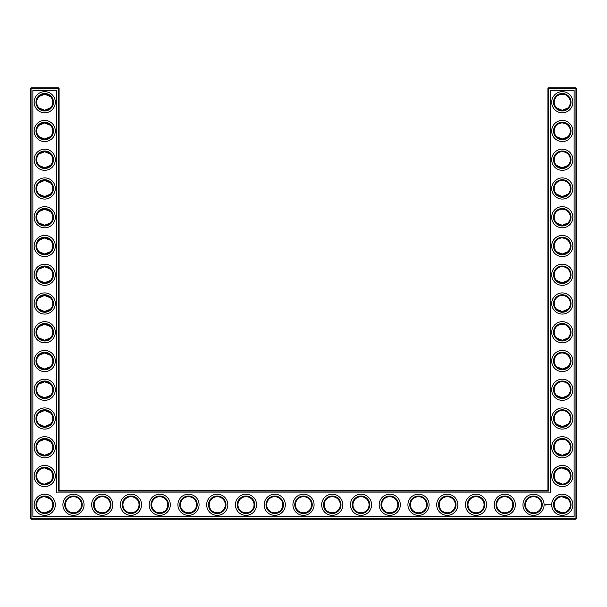 <?xml version="1.0" encoding="UTF-8"?>
<svg xmlns="http://www.w3.org/2000/svg" width="607" height="607" viewBox="0 0 607 607"><rect width="100%" height="100%" fill="white"/><g stroke="black" fill="none" stroke-linecap="round" stroke-linejoin="round"><path stroke-width="0.91" d="M44.47 110.277L50.404 107.94L44.728 110.284L39.053 107.94L43.674 110.216M44.463 94.184L50.404 96.521L44.728 94.184L39.053 96.521L40.358 95.466M41.086 95.049L43.681 94.252M44.47 122.94L50.404 125.277L44.728 122.933L39.053 125.277L43.674 123.001M52.779 102.234A8.05 8.05 0 0 0 40.699 95.261A8.05 8.05 0 0 0 40.699 109.207A8.05 8.05 0 0 0 52.779 102.234M52.779 130.983A8.05 8.05 0 0 0 40.699 124.01A8.05 8.05 0 0 0 40.699 137.956A8.05 8.05 0 0 0 52.779 130.983M44.463 139.033L50.404 136.696L44.728 139.033L39.053 136.696L43.681 138.965M59.099 490.395L59.099 88.546L58.416 87.856L31.04 87.856L31.04 518.454L575.96 518.454L575.96 88.546L547.901 88.546L547.901 490.395L548.584 491.086L58.416 491.086L59.099 490.395L547.901 490.395M31.04 87.856L30.35 88.546L30.35 518.454L31.04 519.144L575.96 519.144L576.65 518.454L576.65 88.546L575.96 87.856L548.584 87.856L547.901 88.546M567.917 125.247L567.128 124.564M565.845 123.767L564.958 123.396M564.669 123.297L562.37 122.933M567.917 136.727L566.665 137.728M566.187 138.017L564.851 138.608M564.813 138.624L563.144 138.988M562.788 139.018C559.912 138.927 557.856 138.168 556.627 136.727L562.272 139.033L567.947 136.696M567.917 96.49L567.128 95.807M565.845 95.018L564.958 94.639M564.669 94.548L562.355 94.184M567.917 107.97L566.665 108.979M566.187 109.268L564.851 109.859M564.813 109.875L563.152 110.231M562.788 110.269C559.912 110.178 557.856 109.412 556.627 107.97L562.272 110.284L567.947 107.94M567.917 153.996L567.128 153.313M565.845 152.524L564.958 152.145M564.669 152.054L562.355 151.689M567.917 165.476L566.665 166.485M566.187 166.773L564.851 167.365M564.813 167.38L563.144 167.737M562.788 167.775C559.912 167.684 557.856 166.917 556.627 165.476L562.272 167.79L567.947 165.445M567.917 182.753L567.128 182.07M565.845 181.273L564.958 180.901M564.669 180.803L562.355 180.438M567.917 194.225L566.665 195.234M566.187 195.522L564.851 196.114M564.813 196.129L563.144 196.493M562.788 196.524C559.912 196.433 557.856 195.674 556.627 194.225L562.272 196.539L567.947 194.202M567.917 211.502L567.128 210.819M565.845 210.03L564.958 209.65M564.669 209.559L562.37 209.195M567.917 222.981L566.665 223.991M566.187 224.279L564.851 224.871M564.813 224.886L563.152 225.243M562.788 225.273C559.912 225.189 557.856 224.423 556.627 222.981M556.619 222.974L562.272 225.296L567.947 222.951M567.917 441.524L567.128 440.841M565.845 440.045L564.958 439.673M564.669 439.574L562.37 439.21M567.917 453.004L566.665 454.013M566.187 454.294L564.851 454.886M564.813 454.901L563.144 455.265M562.788 455.296C559.912 455.212 557.856 454.446 556.627 453.004L562.272 455.311L567.947 452.974M567.849 470.205L565.982 468.87L562.674 467.974M567.917 355.27L567.128 354.587M565.845 353.79L564.958 353.418M564.669 353.32L562.37 352.955M567.917 366.742L566.665 367.751M566.187 368.039L564.851 368.631M564.813 368.646L563.144 369.01M562.788 369.041C559.912 368.95 557.856 368.183 556.627 366.742L562.272 369.056L567.947 366.711M567.917 326.513L567.128 325.83M565.845 325.033L564.958 324.662M564.669 324.57L562.37 324.206M567.917 337.993L566.665 339.002M566.187 339.29L563.144 340.254M562.788 340.284C559.912 340.201 557.856 339.434 556.627 337.993L562.272 340.307L567.947 337.962M567.917 297.764L567.128 297.081M565.845 296.284L564.958 295.913M564.669 295.814L562.37 295.45M567.917 309.236L566.665 310.245M566.187 310.534L563.144 311.505M562.788 311.535C559.912 311.444 557.856 310.678 556.627 309.236L562.272 311.55L567.947 309.206M567.917 269.007L567.128 268.324M565.845 267.535L564.958 267.156M564.669 267.065L562.37 266.701M567.917 280.487L566.665 281.496M566.187 281.785L564.851 282.376M564.813 282.392L563.144 282.748M562.788 282.779C559.912 282.695 557.856 281.929 556.627 280.487L562.272 282.801L567.947 280.457M567.917 240.258L567.128 239.575M565.845 238.779L564.958 238.407M564.669 238.308L562.37 237.944M567.917 251.73L566.665 252.74M566.187 253.028L564.851 253.62M564.813 253.635L563.152 253.999M562.788 254.03C559.912 253.938 557.856 253.18 556.627 251.73L562.272 254.045L567.947 251.7M567.849 498.954L564.958 497.179L562.674 496.731M567.917 384.019L567.128 383.336M565.845 382.539L564.958 382.167M564.669 382.069L562.37 381.704M567.917 395.498L566.665 396.5M566.187 396.788L564.851 397.388M564.813 397.395L563.144 397.76M562.788 397.79C559.912 397.706 557.856 396.94 556.627 395.498L562.272 397.805L567.947 395.468M567.917 412.775L567.128 412.092M565.845 411.296L564.958 410.924M564.669 410.825L562.37 410.461M567.917 424.247L566.665 425.257M566.187 425.545L564.851 426.137M564.813 426.152L563.144 426.516M562.788 426.546C559.912 426.455 557.856 425.689 556.627 424.247L562.272 426.562L567.947 424.217M44.47 225.288L50.404 222.951L44.728 225.296L39.053 222.951L43.674 225.227M44.47 209.195L50.404 211.532L44.728 209.195L39.053 211.532L43.674 209.263M44.463 254.045L50.404 251.7L44.728 254.045L39.053 251.7L43.681 253.976M44.463 237.952L50.404 240.289L44.728 237.944L39.053 240.289L43.681 238.012M44.463 282.794L50.404 280.457L44.728 282.801L39.053 280.457L43.681 282.733M44.47 266.701L50.404 269.038L44.728 266.693L39.053 269.038L43.674 266.769M39.053 309.213L43.681 311.482M44.463 311.543L50.404 309.206L44.728 311.55L39.053 309.206M39.053 297.787L43.681 295.518M44.463 295.457L50.404 297.794L44.728 295.45L39.053 297.794M44.463 340.299L50.404 337.962L44.728 340.307L39.053 337.962L43.681 340.239M44.463 324.206L50.404 326.543L44.728 324.199L39.053 326.543L43.681 324.267M44.463 167.782L50.404 165.445L44.728 167.79L39.053 165.445L43.681 167.722M44.463 151.689L50.404 154.026L44.728 151.689L39.053 154.026L43.681 151.758M44.47 196.539L50.404 194.202L44.728 196.539L39.053 194.202L43.674 196.471M44.47 180.446L50.404 182.783L44.728 180.438L39.053 182.783L40.358 181.728M41.086 181.311L43.681 180.507M44.463 397.805L50.404 395.468L44.728 397.805L39.053 395.468L40.358 396.523M41.086 396.94L43.681 397.744M44.463 381.712L50.404 384.049L44.728 381.704L39.053 384.049L43.681 381.773M44.463 426.554L50.404 424.217L44.728 426.562L39.053 424.217L43.681 426.493M44.463 410.461L50.404 412.798L44.728 410.461L39.053 412.798L43.681 410.529M44.463 369.048L50.404 366.711L44.728 369.056L39.053 366.711L43.681 368.988M44.463 352.955L50.404 355.3L44.728 352.955L39.053 355.3L43.681 353.024M44.463 455.311L50.404 452.974L44.728 455.311L39.053 452.974L43.681 455.242M44.463 439.218L50.404 441.555L44.728 439.21L39.053 441.555L43.681 439.278M53.469 102.234A8.741 8.741 0 0 0 40.358 94.662A8.741 8.741 0 0 0 40.358 109.799A8.741 8.741 0 0 0 53.469 102.234M53.469 130.983A8.741 8.741 0 0 0 40.358 123.411A8.741 8.741 0 0 0 40.358 138.555A8.741 8.741 0 0 0 53.469 130.983M59.099 88.546L30.35 88.546M58.416 491.086L58.416 87.856M548.584 87.856L548.584 491.086M575.96 87.856L575.96 88.546L576.65 88.546M576.65 518.454L575.96 518.454L575.96 519.144M31.04 519.144L31.04 518.454L30.35 518.454M561.9 122.94L562.461 122.933M561.9 151.697L562.461 151.689M561.9 94.191L562.461 94.184M561.9 180.446L562.461 180.438M561.9 209.203L562.461 209.195M561.9 237.952L562.461 237.944M561.9 439.218L562.461 439.218M561.9 467.974L567.947 470.304M561.9 496.723L567.947 499.06M556.596 481.723L562.272 484.067M561.9 352.963L562.461 352.955M561.9 381.72L562.461 381.712M561.9 324.214L562.461 324.206M561.9 295.457L562.461 295.45M561.9 266.708L562.461 266.701M556.596 510.479L562.272 512.816M561.9 410.469L562.461 410.461M50.404 481.723L44.728 484.067M50.404 499.06L44.728 496.716M50.404 510.479L44.728 512.816M50.404 470.304L44.728 467.967M55.305 102.234A10.585 10.585 0 0 0 39.432 93.068A10.585 10.585 0 0 0 39.432 111.392A10.585 10.585 0 0 0 55.305 102.234M52.779 159.74A8.05 8.05 0 0 0 40.699 152.767A8.05 8.05 0 0 0 40.699 166.713A8.05 8.05 0 0 0 52.779 159.74M55.305 130.983A10.585 10.585 0 0 0 39.432 121.817A10.585 10.585 0 0 0 39.432 140.149A10.585 10.585 0 0 0 55.305 130.983M32.877 516.618L32.877 90.382L56.572 90.382L56.572 492.922L550.428 492.922L550.428 90.382L574.123 90.382L574.123 516.618L32.877 516.618M562.272 94.184A8.05 8.05 0 0 1 569.245 106.255A8.05 8.05 0 0 1 555.299 106.255A8.05 8.05 0 0 1 562.272 94.184M562.272 122.933A8.05 8.05 0 0 1 569.245 135.012A8.05 8.05 0 0 1 555.299 135.012A8.05 8.05 0 0 1 562.272 122.933M562.272 151.689A8.05 8.05 0 0 1 569.245 163.761A8.05 8.05 0 0 1 555.299 163.761A8.05 8.05 0 0 1 562.272 151.689M562.272 180.438A8.05 8.05 0 0 1 569.245 192.518A8.05 8.05 0 0 1 555.299 192.518A8.05 8.05 0 0 1 562.272 180.438M562.272 209.195A8.05 8.05 0 0 1 569.245 221.267A8.05 8.05 0 0 1 555.299 221.267A8.05 8.05 0 0 1 562.272 209.195M130.983 496.716A8.05 8.05 0 0 1 137.956 508.795A8.05 8.05 0 0 1 124.01 508.795A8.05 8.05 0 0 1 130.983 496.716M159.74 496.716A8.05 8.05 0 0 1 166.713 508.795A8.05 8.05 0 0 1 152.767 508.795A8.05 8.05 0 0 1 159.74 496.716M102.234 496.716A8.05 8.05 0 0 1 109.207 508.795A8.05 8.05 0 0 1 95.261 508.795A8.05 8.05 0 0 1 102.234 496.716M188.489 496.716A8.05 8.05 0 0 1 195.462 508.795A8.05 8.05 0 0 1 181.516 508.795A8.05 8.05 0 0 1 188.489 496.716M217.245 496.716A8.05 8.05 0 0 1 224.211 508.795A8.05 8.05 0 0 1 210.272 508.795A8.05 8.05 0 0 1 217.245 496.716M245.994 496.716A8.05 8.05 0 0 1 252.967 508.795A8.05 8.05 0 0 1 239.021 508.795A8.05 8.05 0 0 1 245.994 496.716M274.751 496.716A8.05 8.05 0 0 1 281.716 508.795A8.05 8.05 0 0 1 267.778 508.795A8.05 8.05 0 0 1 274.751 496.716M73.477 496.716A8.05 8.05 0 0 1 80.45 508.795A8.05 8.05 0 0 1 66.504 508.795A8.05 8.05 0 0 1 73.477 496.716M52.779 504.766A8.05 8.05 0 0 0 40.699 497.793A8.05 8.05 0 0 0 40.699 511.739A8.05 8.05 0 0 0 52.779 504.766M303.5 496.716A8.05 8.05 0 0 1 310.473 508.795A8.05 8.05 0 0 1 296.527 508.795A8.05 8.05 0 0 1 303.5 496.716M562.272 237.944A8.05 8.05 0 0 1 569.245 250.023A8.05 8.05 0 0 1 555.299 250.023A8.05 8.05 0 0 1 562.272 237.944M418.511 496.716A8.05 8.05 0 0 1 425.484 508.795A8.05 8.05 0 0 1 411.538 508.795A8.05 8.05 0 0 1 418.511 496.716M447.26 496.716A8.05 8.05 0 0 1 454.233 508.795A8.05 8.05 0 0 1 440.287 508.795A8.05 8.05 0 0 1 447.26 496.716M389.755 496.716A8.05 8.05 0 0 1 396.728 508.795A8.05 8.05 0 0 1 382.789 508.795A8.05 8.05 0 0 1 389.755 496.716M476.017 496.716A8.05 8.05 0 0 1 482.99 508.795A8.05 8.05 0 0 1 469.044 508.795A8.05 8.05 0 0 1 476.017 496.716M504.766 496.716A8.05 8.05 0 0 1 511.739 508.795A8.05 8.05 0 0 1 497.793 508.795A8.05 8.05 0 0 1 504.766 496.716M533.523 496.716A8.05 8.05 0 0 1 540.496 508.795A8.05 8.05 0 0 1 526.55 508.795A8.05 8.05 0 0 1 533.523 496.716M562.272 496.716A8.05 8.05 0 0 1 569.245 508.795A8.05 8.05 0 0 1 555.299 508.795A8.05 8.05 0 0 1 562.272 496.716M562.272 410.461A8.05 8.05 0 0 1 569.245 422.533A8.05 8.05 0 0 1 555.299 422.533A8.05 8.05 0 0 1 562.272 410.461M562.272 439.21A8.05 8.05 0 0 1 569.245 451.289A8.05 8.05 0 0 1 555.299 451.289A8.05 8.05 0 0 1 562.272 439.21M562.272 467.967A8.05 8.05 0 0 1 569.245 480.038A8.05 8.05 0 0 1 555.299 480.038A8.05 8.05 0 0 1 562.272 467.967M361.006 496.716A8.05 8.05 0 0 1 367.979 508.795A8.05 8.05 0 0 1 354.033 508.795A8.05 8.05 0 0 1 361.006 496.716M332.249 496.716A8.05 8.05 0 0 1 339.222 508.795A8.05 8.05 0 0 1 325.284 508.795A8.05 8.05 0 0 1 332.249 496.716M562.272 324.199A8.05 8.05 0 0 1 569.245 336.278A8.05 8.05 0 0 1 555.299 336.278A8.05 8.05 0 0 1 562.272 324.199M562.272 352.955A8.05 8.05 0 0 1 569.245 365.027A8.05 8.05 0 0 1 555.299 365.027A8.05 8.05 0 0 1 562.272 352.955M562.272 381.704A8.05 8.05 0 0 1 569.245 393.784A8.05 8.05 0 0 1 555.299 393.784A8.05 8.05 0 0 1 562.272 381.704M562.272 295.45A8.05 8.05 0 0 1 569.245 307.529A8.05 8.05 0 0 1 555.299 307.529A8.05 8.05 0 0 1 562.272 295.45M562.272 266.693A8.05 8.05 0 0 1 569.245 278.772A8.05 8.05 0 0 1 555.299 278.772A8.05 8.05 0 0 1 562.272 266.693M52.779 217.245A8.05 8.05 0 0 0 40.699 210.272A8.05 8.05 0 0 0 40.699 224.211A8.05 8.05 0 0 0 52.779 217.245M52.779 188.489A8.05 8.05 0 0 0 40.699 181.516A8.05 8.05 0 0 0 40.699 195.462A8.05 8.05 0 0 0 52.779 188.489M52.779 245.994A8.05 8.05 0 0 0 40.699 239.021A8.05 8.05 0 0 0 40.699 252.967A8.05 8.05 0 0 0 52.779 245.994M52.779 274.751A8.05 8.05 0 0 0 40.699 267.778A8.05 8.05 0 0 0 40.699 281.716A8.05 8.05 0 0 0 52.779 274.751M52.779 303.5A8.05 8.05 0 0 0 40.699 296.527A8.05 8.05 0 0 0 40.699 310.473A8.05 8.05 0 0 0 52.779 303.5M52.779 332.249A8.05 8.05 0 0 0 40.699 325.284A8.05 8.05 0 0 0 40.699 339.222A8.05 8.05 0 0 0 52.779 332.249M52.779 361.006A8.05 8.05 0 0 0 40.699 354.033A8.05 8.05 0 0 0 40.699 367.979A8.05 8.05 0 0 0 52.779 361.006M52.779 389.755A8.05 8.05 0 0 0 40.699 382.789A8.05 8.05 0 0 0 40.699 396.728A8.05 8.05 0 0 0 52.779 389.755M52.779 418.511A8.05 8.05 0 0 0 40.699 411.538A8.05 8.05 0 0 0 40.699 425.484A8.05 8.05 0 0 0 52.779 418.511M52.779 447.26A8.05 8.05 0 0 0 40.699 440.287A8.05 8.05 0 0 0 40.699 454.233A8.05 8.05 0 0 0 52.779 447.26M52.779 476.017A8.05 8.05 0 0 0 40.699 469.044A8.05 8.05 0 0 0 40.699 482.99A8.05 8.05 0 0 0 52.779 476.017M53.469 159.74A8.741 8.741 0 0 0 40.358 152.167A8.741 8.741 0 0 0 40.358 167.304A8.741 8.741 0 0 0 53.469 159.74M562.272 93.493A8.741 8.741 0 0 1 569.844 106.604A8.741 8.741 0 0 1 554.707 106.604A8.741 8.741 0 0 1 562.272 93.493M562.272 122.242A8.741 8.741 0 0 1 569.844 135.353A8.741 8.741 0 0 1 554.707 135.353A8.741 8.741 0 0 1 562.272 122.242M562.272 150.999A8.741 8.741 0 0 1 569.844 164.11A8.741 8.741 0 0 1 554.707 164.11A8.741 8.741 0 0 1 562.272 150.999M562.272 179.748A8.741 8.741 0 0 1 569.844 192.859A8.741 8.741 0 0 1 554.707 192.859A8.741 8.741 0 0 1 562.272 179.748M562.272 208.505A8.741 8.741 0 0 1 569.844 221.616A8.741 8.741 0 0 1 554.707 221.616A8.741 8.741 0 0 1 562.272 208.505M130.983 496.025A8.741 8.741 0 0 1 138.555 509.136A8.741 8.741 0 0 1 123.411 509.136A8.741 8.741 0 0 1 130.983 496.025M159.74 496.025A8.741 8.741 0 0 1 167.304 509.136A8.741 8.741 0 0 1 152.167 509.136A8.741 8.741 0 0 1 159.74 496.025M102.234 496.025A8.741 8.741 0 0 1 109.799 509.136A8.741 8.741 0 0 1 94.662 509.136A8.741 8.741 0 0 1 102.234 496.025M188.489 496.025A8.741 8.741 0 0 1 196.061 509.136A8.741 8.741 0 0 1 180.916 509.136A8.741 8.741 0 0 1 188.489 496.025M217.245 496.025A8.741 8.741 0 0 1 224.81 509.136A8.741 8.741 0 0 1 209.673 509.136A8.741 8.741 0 0 1 217.245 496.025M245.994 496.025A8.741 8.741 0 0 1 253.567 509.136A8.741 8.741 0 0 1 238.422 509.136A8.741 8.741 0 0 1 245.994 496.025M274.751 496.025A8.741 8.741 0 0 1 282.316 509.136A8.741 8.741 0 0 1 267.179 509.136A8.741 8.741 0 0 1 274.751 496.025M73.477 496.025A8.741 8.741 0 0 1 81.05 509.136A8.741 8.741 0 0 1 65.913 509.136A8.741 8.741 0 0 1 73.477 496.025M53.469 504.766A8.741 8.741 0 0 0 40.358 497.201A8.741 8.741 0 0 0 40.358 512.338A8.741 8.741 0 0 0 53.469 504.766M303.5 496.025A8.741 8.741 0 0 1 311.072 509.136A8.741 8.741 0 0 1 295.928 509.136A8.741 8.741 0 0 1 303.5 496.025M562.272 237.254A8.741 8.741 0 0 1 569.844 250.365A8.741 8.741 0 0 1 554.707 250.365A8.741 8.741 0 0 1 562.272 237.254M418.511 496.025A8.741 8.741 0 0 1 426.084 509.136A8.741 8.741 0 0 1 410.939 509.136A8.741 8.741 0 0 1 418.511 496.025M447.26 496.025A8.741 8.741 0 0 1 454.833 509.136A8.741 8.741 0 0 1 439.696 509.136A8.741 8.741 0 0 1 447.26 496.025M389.755 496.025A8.741 8.741 0 0 1 397.327 509.136A8.741 8.741 0 0 1 382.19 509.136A8.741 8.741 0 0 1 389.755 496.025M476.017 496.025A8.741 8.741 0 0 1 483.589 509.136A8.741 8.741 0 0 1 468.445 509.136A8.741 8.741 0 0 1 476.017 496.025M504.766 496.025A8.741 8.741 0 0 1 512.338 509.136A8.741 8.741 0 0 1 497.201 509.136A8.741 8.741 0 0 1 504.766 496.025M533.523 496.025A8.741 8.741 0 0 1 541.087 509.136A8.741 8.741 0 0 1 525.95 509.136A8.741 8.741 0 0 1 533.523 496.025M562.272 496.025A8.741 8.741 0 0 1 569.844 509.136A8.741 8.741 0 0 1 554.707 509.136A8.741 8.741 0 0 1 562.272 496.025M562.272 409.771A8.741 8.741 0 0 1 569.844 422.882A8.741 8.741 0 0 1 554.707 422.882A8.741 8.741 0 0 1 562.272 409.771M562.272 438.52A8.741 8.741 0 0 1 569.844 451.631A8.741 8.741 0 0 1 554.707 451.631A8.741 8.741 0 0 1 562.272 438.52M562.272 467.276A8.741 8.741 0 0 1 569.844 480.387A8.741 8.741 0 0 1 554.707 480.387A8.741 8.741 0 0 1 562.272 467.276M361.006 496.025A8.741 8.741 0 0 1 368.578 509.136A8.741 8.741 0 0 1 353.433 509.136A8.741 8.741 0 0 1 361.006 496.025M332.249 496.025A8.741 8.741 0 0 1 339.821 509.136A8.741 8.741 0 0 1 324.684 509.136A8.741 8.741 0 0 1 332.249 496.025M562.272 323.508A8.741 8.741 0 0 1 569.844 336.619A8.741 8.741 0 0 1 554.707 336.619A8.741 8.741 0 0 1 562.272 323.508M562.272 352.265A8.741 8.741 0 0 1 569.844 365.376A8.741 8.741 0 0 1 554.707 365.376A8.741 8.741 0 0 1 562.272 352.265M562.272 381.014A8.741 8.741 0 0 1 569.844 394.125A8.741 8.741 0 0 1 554.707 394.125A8.741 8.741 0 0 1 562.272 381.014M562.272 294.759A8.741 8.741 0 0 1 569.844 307.87A8.741 8.741 0 0 1 554.707 307.87A8.741 8.741 0 0 1 562.272 294.759M562.272 266.01A8.741 8.741 0 0 1 569.844 279.121A8.741 8.741 0 0 1 554.707 279.121A8.741 8.741 0 0 1 562.272 266.01M53.469 217.245A8.741 8.741 0 0 0 40.358 209.673A8.741 8.741 0 0 0 40.358 224.81A8.741 8.741 0 0 0 53.469 217.245M53.469 188.489A8.741 8.741 0 0 0 40.358 180.916A8.741 8.741 0 0 0 40.358 196.061A8.741 8.741 0 0 0 53.469 188.489M53.469 245.994A8.741 8.741 0 0 0 40.358 238.422A8.741 8.741 0 0 0 40.358 253.567A8.741 8.741 0 0 0 53.469 245.994M53.469 274.751A8.741 8.741 0 0 0 40.358 267.179A8.741 8.741 0 0 0 40.358 282.316A8.741 8.741 0 0 0 53.469 274.751M53.469 303.5A8.741 8.741 0 0 0 40.358 295.928A8.741 8.741 0 0 0 40.358 311.072A8.741 8.741 0 0 0 53.469 303.5M53.469 332.249A8.741 8.741 0 0 0 40.358 324.684A8.741 8.741 0 0 0 40.358 339.821A8.741 8.741 0 0 0 53.469 332.249M53.469 361.006A8.741 8.741 0 0 0 40.358 353.433A8.741 8.741 0 0 0 40.358 368.578A8.741 8.741 0 0 0 53.469 361.006M53.469 389.755A8.741 8.741 0 0 0 40.358 382.19A8.741 8.741 0 0 0 40.358 397.327A8.741 8.741 0 0 0 53.469 389.755M53.469 418.511A8.741 8.741 0 0 0 40.358 410.939A8.741 8.741 0 0 0 40.358 426.084A8.741 8.741 0 0 0 53.469 418.511M53.469 447.26A8.741 8.741 0 0 0 40.358 439.696A8.741 8.741 0 0 0 40.358 454.833A8.741 8.741 0 0 0 53.469 447.26M53.469 476.017A8.741 8.741 0 0 0 40.358 468.445A8.741 8.741 0 0 0 40.358 483.589A8.741 8.741 0 0 0 53.469 476.017M550.83 504.538L551.065 504.956L550.83 504.538M549.214 504.265L549.252 504.857L549.214 504.265M549.472 504.227L549.821 504.857L549.472 504.227M548.72 504.227L549.107 504.265L548.72 504.857L548.72 504.227M548.258 504.614L548.546 504.258L548.007 504.857L548.007 504.227L548.258 504.614M547.423 504.265L547.81 504.857L547.423 504.265M547.051 504.296L547.089 504.857L547.051 504.296M546.315 504.5L546.626 504.227L546.786 504.774L546.315 504.5M545.23 504.121L546.012 504.341L545.685 505.077L544.942 504.743L545.23 504.121M55.305 159.74A10.585 10.585 0 0 0 39.432 150.574A10.585 10.585 0 0 0 39.432 168.898A10.585 10.585 0 0 0 55.305 159.74M562.272 91.649A10.585 10.585 0 0 1 571.437 107.522A10.585 10.585 0 0 1 553.114 107.522A10.585 10.585 0 0 1 562.272 91.649M562.272 120.406A10.585 10.585 0 0 1 571.437 136.272A10.585 10.585 0 0 1 553.114 136.272A10.585 10.585 0 0 1 562.272 120.406M562.272 149.155A10.585 10.585 0 0 1 571.437 165.028A10.585 10.585 0 0 1 553.114 165.028A10.585 10.585 0 0 1 562.272 149.155M562.272 177.912A10.585 10.585 0 0 1 571.437 193.777A10.585 10.585 0 0 1 553.114 193.777A10.585 10.585 0 0 1 562.272 177.912M562.272 206.661A10.585 10.585 0 0 1 571.437 222.534A10.585 10.585 0 0 1 553.114 222.534A10.585 10.585 0 0 1 562.272 206.661M130.983 494.189A10.585 10.585 0 0 1 140.149 510.062A10.585 10.585 0 0 1 121.817 510.062A10.585 10.585 0 0 1 130.983 494.189M159.74 494.189A10.585 10.585 0 0 1 168.898 510.062A10.585 10.585 0 0 1 150.574 510.062A10.585 10.585 0 0 1 159.74 494.189M102.234 494.189A10.585 10.585 0 0 1 111.392 510.062A10.585 10.585 0 0 1 93.068 510.062A10.585 10.585 0 0 1 102.234 494.189M188.489 494.189A10.585 10.585 0 0 1 197.654 510.062A10.585 10.585 0 0 1 179.323 510.062A10.585 10.585 0 0 1 188.489 494.189M217.245 494.189A10.585 10.585 0 0 1 226.403 510.062A10.585 10.585 0 0 1 208.08 510.062A10.585 10.585 0 0 1 217.245 494.189M245.994 494.189A10.585 10.585 0 0 1 255.16 510.062A10.585 10.585 0 0 1 236.829 510.062A10.585 10.585 0 0 1 245.994 494.189M274.751 494.189A10.585 10.585 0 0 1 283.909 510.062A10.585 10.585 0 0 1 265.585 510.062A10.585 10.585 0 0 1 274.751 494.189M73.477 494.189A10.585 10.585 0 0 1 82.643 510.062A10.585 10.585 0 0 1 64.319 510.062A10.585 10.585 0 0 1 73.477 494.189M55.305 504.766A10.585 10.585 0 0 0 39.432 495.608A10.585 10.585 0 0 0 39.432 513.932A10.585 10.585 0 0 0 55.305 504.766M303.5 494.189A10.585 10.585 0 0 1 312.666 510.062A10.585 10.585 0 0 1 294.334 510.062A10.585 10.585 0 0 1 303.5 494.189M562.272 235.417A10.585 10.585 0 0 1 571.437 251.283A10.585 10.585 0 0 1 553.114 251.283A10.585 10.585 0 0 1 562.272 235.417M418.511 494.189A10.585 10.585 0 0 1 427.677 510.062A10.585 10.585 0 0 1 409.346 510.062A10.585 10.585 0 0 1 418.511 494.189M447.26 494.189A10.585 10.585 0 0 1 456.426 510.062A10.585 10.585 0 0 1 438.102 510.062A10.585 10.585 0 0 1 447.26 494.189M389.755 494.189A10.585 10.585 0 0 1 398.92 510.062A10.585 10.585 0 0 1 380.597 510.062A10.585 10.585 0 0 1 389.755 494.189M476.017 494.189A10.585 10.585 0 0 1 485.183 510.062A10.585 10.585 0 0 1 466.851 510.062A10.585 10.585 0 0 1 476.017 494.189M504.766 494.189A10.585 10.585 0 0 1 513.932 510.062A10.585 10.585 0 0 1 495.608 510.062A10.585 10.585 0 0 1 504.766 494.189M533.523 494.189A10.585 10.585 0 0 1 542.681 510.062A10.585 10.585 0 0 1 524.357 510.062A10.585 10.585 0 0 1 533.523 494.189M562.272 494.189A10.585 10.585 0 0 1 571.437 510.062A10.585 10.585 0 0 1 553.114 510.062A10.585 10.585 0 0 1 562.272 494.189M562.272 407.927A10.585 10.585 0 0 1 571.437 423.8A10.585 10.585 0 0 1 553.114 423.8A10.585 10.585 0 0 1 562.272 407.927M562.272 436.683A10.585 10.585 0 0 1 571.437 452.556A10.585 10.585 0 0 1 553.114 452.556A10.585 10.585 0 0 1 562.272 436.683M562.272 465.432A10.585 10.585 0 0 1 571.437 481.305A10.585 10.585 0 0 1 553.114 481.305A10.585 10.585 0 0 1 562.272 465.432M361.006 494.189A10.585 10.585 0 0 1 370.171 510.062A10.585 10.585 0 0 1 351.84 510.062A10.585 10.585 0 0 1 361.006 494.189M332.249 494.189A10.585 10.585 0 0 1 341.415 510.062A10.585 10.585 0 0 1 323.091 510.062A10.585 10.585 0 0 1 332.249 494.189M562.272 321.672A10.585 10.585 0 0 1 571.437 337.545A10.585 10.585 0 0 1 553.114 337.545A10.585 10.585 0 0 1 562.272 321.672M562.272 350.421A10.585 10.585 0 0 1 571.437 366.294A10.585 10.585 0 0 1 553.114 366.294A10.585 10.585 0 0 1 562.272 350.421M562.272 379.178A10.585 10.585 0 0 1 571.437 395.051A10.585 10.585 0 0 1 553.114 395.051A10.585 10.585 0 0 1 562.272 379.178M562.272 292.915A10.585 10.585 0 0 1 571.437 308.788A10.585 10.585 0 0 1 553.114 308.788A10.585 10.585 0 0 1 562.272 292.915M562.272 264.166A10.585 10.585 0 0 1 571.437 280.039A10.585 10.585 0 0 1 553.114 280.039A10.585 10.585 0 0 1 562.272 264.166M55.305 217.245A10.585 10.585 0 0 0 39.432 208.08A10.585 10.585 0 0 0 39.432 226.403A10.585 10.585 0 0 0 55.305 217.245M55.305 188.489A10.585 10.585 0 0 0 39.432 179.323A10.585 10.585 0 0 0 39.432 197.654A10.585 10.585 0 0 0 55.305 188.489M55.305 245.994A10.585 10.585 0 0 0 39.432 236.829A10.585 10.585 0 0 0 39.432 255.16A10.585 10.585 0 0 0 55.305 245.994M55.305 274.751A10.585 10.585 0 0 0 39.432 265.585A10.585 10.585 0 0 0 39.432 283.909A10.585 10.585 0 0 0 55.305 274.751M55.305 303.5A10.585 10.585 0 0 0 39.432 294.334A10.585 10.585 0 0 0 39.432 312.666A10.585 10.585 0 0 0 55.305 303.5M55.305 332.249A10.585 10.585 0 0 0 39.432 323.091A10.585 10.585 0 0 0 39.432 341.415A10.585 10.585 0 0 0 55.305 332.249M55.305 361.006A10.585 10.585 0 0 0 39.432 351.84A10.585 10.585 0 0 0 39.432 370.171A10.585 10.585 0 0 0 55.305 361.006M55.305 389.755A10.585 10.585 0 0 0 39.432 380.597A10.585 10.585 0 0 0 39.432 398.92A10.585 10.585 0 0 0 55.305 389.755M55.305 418.511A10.585 10.585 0 0 0 39.432 409.346A10.585 10.585 0 0 0 39.432 427.677A10.585 10.585 0 0 0 55.305 418.511M55.305 447.26A10.585 10.585 0 0 0 39.432 438.102A10.585 10.585 0 0 0 39.432 456.426A10.585 10.585 0 0 0 55.305 447.26M55.305 476.017A10.585 10.585 0 0 0 39.432 466.851A10.585 10.585 0 0 0 39.432 485.183A10.585 10.585 0 0 0 55.305 476.017M545.587 504.28L545.367 504.804L545.587 504.28"/></g></svg>
